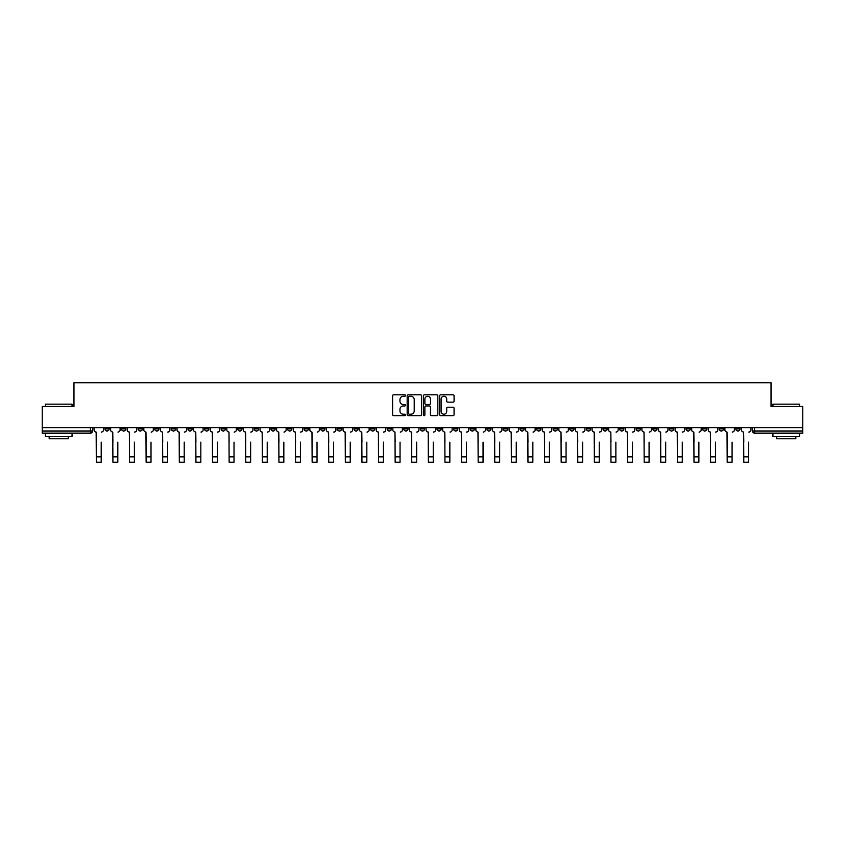 <?xml version="1.0" encoding="UTF-8"?>
<svg xmlns="http://www.w3.org/2000/svg" width="845" height="845" viewBox="0 0 845 845"><rect width="100%" height="100%" fill="white"/><g stroke="black" fill="none" stroke-linecap="round" stroke-linejoin="round"><path stroke-width="1.27" d="M405.473 395.513A0.729 0.729 0 0 0 404.744 394.784L393.643 394.784A1.046 1.046 0 0 0 392.598 395.83L392.598 414.631A1.046 1.046 0 0 0 393.643 415.677L404.744 415.677A0.729 0.729 0 0 0 405.473 414.948A0.729 0.729 0 0 0 404.744 414.219L403.308 414.219A3.338 3.338 0 0 1 399.96 410.871L399.96 409.307A3.338 3.338 0 0 1 403.308 405.959L404.744 405.959A0.729 0.729 0 0 0 405.473 405.23A0.729 0.729 0 0 0 404.744 404.501L403.308 404.501A3.338 3.338 0 0 1 399.96 401.164L399.96 399.59A3.338 3.338 0 0 1 403.308 396.252L404.744 396.252A0.729 0.729 0 0 0 405.473 395.513M702.607 428.859L702.607 427.686L702.607 428.859A2.134 2.134 0 0 0 704.73 430.992A2.134 2.134 0 0 1 702.607 428.859L706.864 428.859A2.134 2.134 0 0 1 704.73 430.992M553.19 428.859L553.19 427.686L553.19 428.859A2.134 2.134 0 0 0 555.313 430.992A2.134 2.134 0 0 1 553.19 428.859L557.446 428.859A2.134 2.134 0 0 1 555.313 430.992M519.981 427.686L519.981 428.859L524.238 428.859A2.134 2.134 0 0 1 522.115 430.992A2.134 2.134 0 0 1 519.981 428.859L519.981 427.686M503.377 428.859L503.377 427.686L503.377 428.859A2.134 2.134 0 0 0 505.511 430.992A2.134 2.134 0 0 1 503.377 428.859L507.634 428.859A2.134 2.134 0 0 1 505.511 430.992A2.134 2.134 0 0 0 507.634 428.859A2.134 2.134 0 0 1 505.511 430.992M486.783 428.859L486.783 427.686L486.783 428.859A2.134 2.134 0 0 0 488.906 430.992A2.134 2.134 0 0 1 486.783 428.859L491.04 428.859A2.134 2.134 0 0 1 488.906 430.992A2.134 2.134 0 0 0 491.04 428.859A2.134 2.134 0 0 1 488.906 430.992M436.971 428.859L436.971 427.686L436.971 428.859A2.134 2.134 0 0 0 439.104 430.992A2.134 2.134 0 0 1 436.971 428.859L441.227 428.859A2.134 2.134 0 0 1 439.104 430.992M420.366 427.686L420.366 428.859L424.634 428.859A2.134 2.134 0 0 1 422.5 430.992A2.134 2.134 0 0 1 420.366 428.859L420.366 427.686M403.773 427.686L403.773 428.859L408.029 428.859A2.134 2.134 0 0 1 405.896 430.992A2.134 2.134 0 0 1 403.773 428.859L403.773 427.686M387.168 427.686L387.168 428.859L391.425 428.859A2.134 2.134 0 0 1 389.291 430.992A2.134 2.134 0 0 1 387.168 428.859L387.168 427.686M370.564 428.859L370.564 427.686L370.564 428.859A2.134 2.134 0 0 0 372.698 430.992A2.134 2.134 0 0 1 370.564 428.859L374.821 428.859A2.134 2.134 0 0 1 372.698 430.992M337.366 427.686L337.366 428.859L341.623 428.859A2.134 2.134 0 0 1 339.489 430.992A2.134 2.134 0 0 1 337.366 428.859L337.366 427.686M320.762 428.859L320.762 427.686L320.762 428.859A2.134 2.134 0 0 0 322.885 430.992A2.134 2.134 0 0 1 320.762 428.859L325.019 428.859A2.134 2.134 0 0 1 322.885 430.992M138.136 427.686L138.136 428.859L142.393 428.859A2.134 2.134 0 0 1 140.27 430.992A2.134 2.134 0 0 1 138.136 428.859L138.136 427.686M453.026 402.146A1.046 1.046 0 0 0 454.071 401.111L454.071 395.83A1.046 1.046 0 0 0 453.026 394.784L440.699 394.784A1.046 1.046 0 0 0 439.653 395.83L439.653 414.631A1.046 1.046 0 0 0 440.699 415.677L453.026 415.677A1.046 1.046 0 0 0 454.071 414.631L454.071 408.262A1.046 1.046 0 0 0 453.026 407.216L447.755 407.216A1.046 1.046 0 0 0 446.709 408.262L446.709 411.42A2.799 2.799 0 0 1 443.91 414.219A2.799 2.799 0 0 1 441.122 411.42L441.122 399.041A2.799 2.799 0 0 1 443.91 396.252A2.799 2.799 0 0 1 446.709 399.041L446.709 401.111A1.046 1.046 0 0 0 447.755 402.146L453.026 402.146M42.25 427.686L42.25 406.508L73.969 406.508L73.969 382.774L771.031 382.774L771.031 406.508L802.75 406.508L802.75 427.686L42.25 427.686L42.25 430.992L92.591 430.992L92.591 427.686M421.581 395.83A1.046 1.046 0 0 0 420.546 394.784L408.219 394.784A1.046 1.046 0 0 0 407.174 395.83L407.174 414.631A1.046 1.046 0 0 0 408.219 415.677L420.546 415.677A1.046 1.046 0 0 0 421.581 414.631L421.581 395.83M424.454 394.784L436.78 394.784A1.046 1.046 0 0 1 437.826 395.83L437.826 414.631A1.046 1.046 0 0 1 436.78 415.677L431.51 415.677A1.046 1.046 0 0 1 430.464 414.631L430.464 407.005A1.046 1.046 0 0 0 429.418 405.959L425.922 405.959A1.046 1.046 0 0 0 424.877 407.005L424.877 414.948A0.729 0.729 0 0 1 424.148 415.677A0.729 0.729 0 0 1 423.419 414.948L423.419 395.83A1.046 1.046 0 0 1 424.454 394.784M752.409 427.686L752.409 430.992L802.75 430.992L802.75 433.115L754.543 433.115A2.134 2.134 0 0 1 752.409 430.992A2.134 2.134 0 0 0 754.543 433.115L754.543 427.686M802.75 427.686L802.75 430.992M92.591 430.992A2.134 2.134 0 0 1 90.457 433.115A2.134 2.134 0 0 0 92.591 430.992A2.134 2.134 0 0 1 90.457 433.115L42.25 433.115L42.25 430.992M740.062 427.686L740.062 428.859A2.134 2.134 0 0 1 737.938 430.992A2.134 2.134 0 0 1 735.805 428.859A2.134 2.134 0 0 0 737.938 430.992M735.805 427.686L735.805 428.859L740.062 428.859M723.468 427.686L723.468 428.859A2.134 2.134 0 0 1 721.334 430.992A2.134 2.134 0 0 1 719.211 428.859A2.134 2.134 0 0 0 721.334 430.992M719.211 427.686L719.211 428.859L723.468 428.859M706.864 427.686L706.864 428.859M690.259 427.686L690.259 428.859A2.134 2.134 0 0 1 688.136 430.992A2.134 2.134 0 0 1 686.003 428.859A2.134 2.134 0 0 0 688.136 430.992M686.003 427.686L686.003 428.859L690.259 428.859M673.655 427.686L673.655 428.859A2.134 2.134 0 0 1 671.532 430.992A2.134 2.134 0 0 1 669.398 428.859L673.655 428.859M669.398 427.686L669.398 428.859M657.061 427.686L657.061 428.859A2.134 2.134 0 0 1 654.928 430.992A2.134 2.134 0 0 1 652.805 428.859A2.134 2.134 0 0 0 654.928 430.992M652.805 427.686L652.805 428.859L657.061 428.859M640.457 427.686L640.457 428.859A2.134 2.134 0 0 1 638.324 430.992A2.134 2.134 0 0 1 636.201 428.859L640.457 428.859M636.201 427.686L636.201 428.859M623.853 427.686L623.853 428.859A2.134 2.134 0 0 1 621.719 430.992A2.134 2.134 0 0 1 619.596 428.859L623.853 428.859A2.134 2.134 0 0 1 621.719 430.992A2.134 2.134 0 0 0 623.853 428.859M619.596 427.686L619.596 428.859M607.249 427.686L607.249 428.859A2.134 2.134 0 0 1 605.126 430.992A2.134 2.134 0 0 1 602.992 428.859A2.134 2.134 0 0 0 605.126 430.992M602.992 427.686L602.992 428.859L607.249 428.859M590.644 427.686L590.644 428.859A2.134 2.134 0 0 1 588.521 430.992A2.134 2.134 0 0 1 586.388 428.859L590.644 428.859M586.388 427.686L586.388 428.859M574.051 427.686L574.051 428.859A2.134 2.134 0 0 1 571.917 430.992A2.134 2.134 0 0 1 569.794 428.859A2.134 2.134 0 0 0 571.917 430.992M569.794 427.686L569.794 428.859L574.051 428.859M557.446 427.686L557.446 428.859M540.842 427.686L540.842 428.859A2.134 2.134 0 0 1 538.719 430.992A2.134 2.134 0 0 1 536.586 428.859L540.842 428.859A2.134 2.134 0 0 1 538.719 430.992A2.134 2.134 0 0 0 540.842 428.859L540.842 427.686M536.586 427.686L536.586 428.859M524.238 427.686L524.238 428.859A2.134 2.134 0 0 1 522.115 430.992A2.134 2.134 0 0 0 524.238 428.859L524.238 427.686M507.634 427.686L507.634 428.859L507.634 427.686M491.04 427.686L491.04 428.859M474.436 427.686L474.436 428.859A2.134 2.134 0 0 1 472.302 430.992A2.134 2.134 0 0 1 470.179 428.859L474.436 428.859A2.134 2.134 0 0 1 472.302 430.992A2.134 2.134 0 0 0 474.436 428.859M470.179 427.686L470.179 428.859M457.832 427.686L457.832 428.859A2.134 2.134 0 0 1 455.708 430.992A2.134 2.134 0 0 1 453.575 428.859A2.134 2.134 0 0 0 455.708 430.992A2.134 2.134 0 0 0 457.832 428.859A2.134 2.134 0 0 1 455.708 430.992M453.575 427.686L453.575 428.859L457.832 428.859M441.227 427.686L441.227 428.859L441.227 427.686M424.634 427.686L424.634 428.859L424.634 427.686M408.029 427.686L408.029 428.859A2.134 2.134 0 0 1 405.896 430.992A2.134 2.134 0 0 0 408.029 428.859L408.029 427.686M391.425 427.686L391.425 428.859L391.425 427.686M374.821 427.686L374.821 428.859L374.821 427.686M358.217 427.686L358.217 428.859A2.134 2.134 0 0 1 356.094 430.992A2.134 2.134 0 0 1 353.96 428.859A2.134 2.134 0 0 0 356.094 430.992A2.134 2.134 0 0 0 358.217 428.859A2.134 2.134 0 0 1 356.094 430.992M353.96 427.686L353.96 428.859L358.217 428.859M341.623 427.686L341.623 428.859A2.134 2.134 0 0 1 339.489 430.992A2.134 2.134 0 0 0 341.623 428.859L341.623 427.686M325.019 427.686L325.019 428.859M308.414 427.686L308.414 428.859A2.134 2.134 0 0 1 306.281 430.992A2.134 2.134 0 0 1 304.158 428.859L308.414 428.859M304.158 427.686L304.158 428.859M291.81 427.686L291.81 428.859A2.134 2.134 0 0 1 289.687 430.992A2.134 2.134 0 0 1 287.553 428.859L291.81 428.859M287.553 427.686L287.553 428.859M275.206 427.686L275.206 428.859A2.134 2.134 0 0 1 273.083 430.992A2.134 2.134 0 0 1 270.949 428.859L275.206 428.859M270.949 427.686L270.949 428.859M258.612 427.686L258.612 428.859A2.134 2.134 0 0 1 256.479 430.992A2.134 2.134 0 0 1 254.356 428.859L258.612 428.859L258.612 427.686M254.356 427.686L254.356 428.859M242.008 427.686L242.008 428.859A2.134 2.134 0 0 1 239.874 430.992A2.134 2.134 0 0 1 237.751 428.859L242.008 428.859M237.751 427.686L237.751 428.859M225.404 427.686L225.404 428.859A2.134 2.134 0 0 1 223.281 430.992A2.134 2.134 0 0 1 221.147 428.859L225.404 428.859M221.147 427.686L221.147 428.859M208.799 427.686L208.799 428.859A2.134 2.134 0 0 1 206.676 430.992A2.134 2.134 0 0 1 204.543 428.859L208.799 428.859M204.543 427.686L204.543 428.859M192.195 427.686L192.195 428.859A2.134 2.134 0 0 1 190.072 430.992A2.134 2.134 0 0 1 187.939 428.859L192.195 428.859M187.939 427.686L187.939 428.859M175.602 427.686L175.602 428.859A2.134 2.134 0 0 1 173.468 430.992A2.134 2.134 0 0 1 171.345 428.859A2.134 2.134 0 0 0 173.468 430.992M171.345 427.686L171.345 428.859L175.602 428.859M158.997 427.686L158.997 428.859A2.134 2.134 0 0 1 156.864 430.992A2.134 2.134 0 0 1 154.741 428.859L158.997 428.859M154.741 427.686L154.741 428.859M142.393 427.686L142.393 428.859A2.134 2.134 0 0 1 140.27 430.992A2.134 2.134 0 0 0 142.393 428.859M125.789 427.686L125.789 428.859A2.134 2.134 0 0 1 123.666 430.992A2.134 2.134 0 0 1 121.532 428.859A2.134 2.134 0 0 0 123.666 430.992A2.134 2.134 0 0 0 125.789 428.859A2.134 2.134 0 0 1 123.666 430.992M121.532 427.686L121.532 428.859L125.789 428.859M109.195 427.686L109.195 428.859A2.134 2.134 0 0 1 107.061 430.992A2.134 2.134 0 0 1 104.938 428.859L109.195 428.859L109.195 427.686M104.938 427.686L104.938 428.859M409.36 396.252A0.729 0.729 0 0 0 408.631 396.981L408.631 413.49A0.729 0.729 0 0 0 409.36 414.219L410.881 414.219A3.338 3.338 0 0 0 414.219 410.871L414.219 399.59A3.338 3.338 0 0 0 410.881 396.252L409.36 396.252M430.464 399.093A2.799 2.799 0 0 0 427.676 396.305A2.799 2.799 0 0 0 424.877 399.093L424.877 403.456A1.046 1.046 0 0 0 425.922 404.501L429.418 404.501A1.046 1.046 0 0 0 430.464 403.456L430.464 399.093M94.027 429.925L94.027 427.686L94.027 429.925A2.134 2.134 0 0 0 96.15 432.048L96.309 442.157M96.15 432.048L96.309 462.226L101.21 462.226L101.21 442.157M103.491 429.925L103.491 427.686L103.491 429.925A2.134 2.134 0 0 1 101.368 432.048M110.632 429.925L110.632 427.686L110.632 429.925A2.134 2.134 0 0 0 112.755 432.048L112.913 442.157M112.755 432.048L112.913 462.226L117.814 462.226L117.814 442.157M120.096 429.925L120.096 427.686L120.096 429.925A2.134 2.134 0 0 1 117.973 432.048M127.225 429.925L127.225 427.686L127.225 429.925A2.134 2.134 0 0 0 129.359 432.048L129.517 442.157M129.359 432.048L129.517 462.226L134.408 462.226L134.408 442.157M136.7 429.925L136.7 427.686L136.7 429.925A2.134 2.134 0 0 1 134.577 432.048M143.83 429.925L143.83 427.686L143.83 429.925A2.134 2.134 0 0 0 145.963 432.048L146.122 442.157M145.963 432.048L146.122 462.226L151.012 462.226L151.012 442.157M153.304 429.925L153.304 427.686L153.304 429.925A2.134 2.134 0 0 1 151.171 432.048M45.44 404.163L72.047 404.163L45.44 404.163L45.44 406.508M72.047 436.305L45.44 436.305L45.44 433.643L72.047 433.643L72.047 436.305M68.329 436.305L68.329 438.756L49.168 438.756L49.168 436.305M772.953 404.163L799.56 404.163L772.953 404.163L772.953 406.508M799.56 436.305L772.953 436.305L772.953 433.643L799.56 433.643L799.56 436.305M795.832 436.305L795.832 438.756L776.671 438.756L776.671 436.305M160.434 429.925L160.434 427.686L160.434 429.925A2.134 2.134 0 0 0 162.557 432.048L162.726 442.157M162.557 432.048L162.726 462.226L167.616 462.226L167.616 442.157M169.908 429.925L169.908 427.686L169.908 429.925A2.134 2.134 0 0 1 167.775 432.048M177.038 429.925L177.038 427.686L177.038 429.925A2.134 2.134 0 0 0 179.161 432.048L179.32 442.157M179.161 432.048L179.32 462.226L184.221 462.226L184.221 442.157M186.502 429.925L186.502 427.686L186.502 429.925A2.134 2.134 0 0 1 184.379 432.048M193.632 429.925L193.632 427.686L193.632 429.925A2.134 2.134 0 0 0 195.765 432.048L195.924 442.157M195.765 432.048L195.924 462.226L200.825 462.226L200.825 442.157M203.106 429.925L203.106 427.686L203.106 429.925A2.134 2.134 0 0 1 200.983 432.048M210.236 429.925L210.236 427.686L210.236 429.925A2.134 2.134 0 0 0 212.37 432.048L212.528 442.157M212.37 432.048L212.528 462.226L217.418 462.226L217.418 442.157M219.711 429.925L219.711 427.686L219.711 429.925A2.134 2.134 0 0 1 217.577 432.048M226.84 429.925L226.84 427.686L226.84 429.925A2.134 2.134 0 0 0 228.974 432.048L229.132 442.157M228.974 432.048L229.132 462.226L234.023 462.226L234.023 442.157M236.315 429.925L236.315 427.686L236.315 429.925A2.134 2.134 0 0 1 234.181 432.048M243.444 429.925L243.444 427.686L243.444 429.925A2.134 2.134 0 0 0 245.568 432.048L245.726 442.157M245.568 432.048L245.726 462.226L250.627 462.226L250.627 442.157M252.919 429.925L252.919 427.686L252.919 429.925A2.134 2.134 0 0 1 250.785 432.048M260.049 429.925L260.049 427.686L260.049 429.925A2.134 2.134 0 0 0 262.172 432.048L262.33 442.157M262.172 432.048L262.33 462.226L267.231 462.226L267.231 442.157M269.513 429.925L269.513 427.686L269.513 429.925A2.134 2.134 0 0 1 267.39 432.048M276.642 429.925L276.642 427.686L276.642 429.925A2.134 2.134 0 0 0 278.776 432.048L278.934 442.157M278.776 432.048L278.934 462.226L283.836 462.226L283.836 442.157M286.117 429.925L286.117 427.686L286.117 429.925A2.134 2.134 0 0 1 283.994 432.048M293.247 429.925L293.247 427.686L293.247 429.925A2.134 2.134 0 0 0 295.38 432.048L295.539 442.157M295.38 432.048L295.539 462.226L300.429 462.226L300.429 442.157M302.721 429.925L302.721 427.686L302.721 429.925A2.134 2.134 0 0 1 300.588 432.048M309.851 429.925L309.851 427.686L309.851 429.925A2.134 2.134 0 0 0 311.985 432.048L312.143 442.157M311.985 432.048L312.143 462.226L317.033 462.226L317.033 442.157M319.325 429.925L319.325 427.686L319.325 429.925A2.134 2.134 0 0 1 317.192 432.048M326.455 429.925L326.455 427.686L326.455 429.925A2.134 2.134 0 0 0 328.578 432.048L328.737 442.157M328.578 432.048L328.737 462.226L333.638 462.226L333.638 442.157M335.93 429.925L335.93 427.686L335.93 429.925A2.134 2.134 0 0 1 333.796 432.048M343.059 429.925L343.059 427.686L343.059 429.925A2.134 2.134 0 0 0 345.183 432.048L345.341 442.157M345.183 432.048L345.341 462.226L350.242 462.226L350.242 442.157M352.523 429.925L352.523 427.686L352.523 429.925A2.134 2.134 0 0 1 350.4 432.048M359.653 429.925L359.653 427.686L359.653 429.925A2.134 2.134 0 0 0 361.787 432.048L361.945 442.157M361.787 432.048L361.945 462.226L366.836 462.226L366.836 442.157M369.128 429.925L369.128 427.686L369.128 429.925A2.134 2.134 0 0 1 367.005 432.048M376.257 429.925L376.257 427.686L376.257 429.925A2.134 2.134 0 0 0 378.391 432.048L378.549 442.157M378.391 432.048L378.549 462.226L383.44 462.226L383.44 442.157M385.732 429.925L385.732 427.686L385.732 429.925A2.134 2.134 0 0 1 383.598 432.048M392.862 429.925L392.862 427.686L392.862 429.925A2.134 2.134 0 0 0 394.985 432.048L395.154 442.157M394.985 432.048L395.154 462.226L400.044 462.226L400.044 442.157M402.336 429.925L402.336 427.686L402.336 429.925A2.134 2.134 0 0 1 400.203 432.048M409.466 429.925L409.466 427.686L409.466 429.925A2.134 2.134 0 0 0 411.589 432.048L411.747 442.157M411.589 432.048L411.747 462.226L416.648 462.226L416.648 442.157M418.93 429.925L418.93 427.686L418.93 429.925A2.134 2.134 0 0 1 416.807 432.048M426.07 429.925L426.07 427.686L426.07 429.925A2.134 2.134 0 0 0 428.193 432.048L428.352 442.157M428.193 432.048L428.352 462.226L433.253 462.226L433.253 442.157M435.534 429.925L435.534 427.686L435.534 429.925A2.134 2.134 0 0 1 433.411 432.048M442.664 429.925L442.664 427.686L442.664 429.925A2.134 2.134 0 0 0 444.797 432.048L444.956 442.157M444.797 432.048L444.956 462.226L449.846 462.226L449.846 442.157M452.138 429.925L452.138 427.686L452.138 429.925A2.134 2.134 0 0 1 450.015 432.048M459.268 429.925L459.268 427.686L459.268 429.925A2.134 2.134 0 0 0 461.402 432.048L461.56 442.157M461.402 432.048L461.56 462.226L466.451 462.226L466.451 442.157M468.743 429.925L468.743 427.686L468.743 429.925A2.134 2.134 0 0 1 466.609 432.048M475.872 429.925L475.872 427.686L475.872 429.925A2.134 2.134 0 0 0 477.995 432.048L478.164 442.157M477.995 432.048L478.164 462.226L483.055 462.226L483.055 442.157M485.347 429.925L485.347 427.686L485.347 429.925A2.134 2.134 0 0 1 483.213 432.048M492.477 429.925L492.477 427.686L492.477 429.925A2.134 2.134 0 0 0 494.6 432.048L494.758 442.157M494.6 432.048L494.758 462.226L499.659 462.226L499.659 442.157M501.941 429.925L501.941 427.686L501.941 429.925A2.134 2.134 0 0 1 499.817 432.048M509.07 429.925L509.07 427.686L509.07 429.925A2.134 2.134 0 0 0 511.204 432.048L511.362 442.157M511.204 432.048L511.362 462.226L516.263 462.226L516.263 442.157M518.545 429.925L518.545 427.686L518.545 429.925A2.134 2.134 0 0 1 516.422 432.048M525.674 429.925L525.674 427.686L525.674 429.925A2.134 2.134 0 0 0 527.808 432.048L527.967 442.157M527.808 432.048L527.967 462.226L532.857 462.226L532.857 442.157M535.149 429.925L535.149 427.686L535.149 429.925A2.134 2.134 0 0 1 533.015 432.048M542.279 429.925L542.279 427.686L542.279 429.925A2.134 2.134 0 0 0 544.412 432.048L544.571 442.157M544.412 432.048L544.571 462.226L549.461 462.226L549.461 442.157M551.753 429.925L551.753 427.686L551.753 429.925A2.134 2.134 0 0 1 549.62 432.048M558.883 429.925L558.883 427.686L558.883 429.925A2.134 2.134 0 0 0 561.006 432.048L561.164 442.157M561.006 432.048L561.164 462.226L566.065 462.226L566.065 442.157M568.358 429.925L568.358 427.686L568.358 429.925A2.134 2.134 0 0 1 566.224 432.048M575.487 429.925L575.487 427.686L575.487 429.925A2.134 2.134 0 0 0 577.61 432.048L577.769 442.157M577.61 432.048L577.769 462.226L582.67 462.226L582.67 442.157M584.951 429.925L584.951 427.686L584.951 429.925A2.134 2.134 0 0 1 582.828 432.048M592.081 429.925L592.081 427.686L592.081 429.925A2.134 2.134 0 0 0 594.215 432.048L594.373 442.157M594.215 432.048L594.373 462.226L599.274 462.226L599.274 442.157M601.555 429.925L601.555 427.686L601.555 429.925A2.134 2.134 0 0 1 599.432 432.048M608.685 429.925L608.685 427.686L608.685 429.925A2.134 2.134 0 0 0 610.819 432.048L610.977 442.157M610.819 432.048L610.977 462.226L615.868 462.226L615.868 442.157M618.16 429.925L618.16 427.686L618.16 429.925A2.134 2.134 0 0 1 616.026 432.048M625.289 429.925L625.289 427.686L625.289 429.925A2.134 2.134 0 0 0 627.423 432.048L627.581 442.157M627.423 432.048L627.581 462.226L632.472 462.226L632.472 442.157M634.764 429.925L634.764 427.686L634.764 429.925A2.134 2.134 0 0 1 632.63 432.048M641.894 429.925L641.894 427.686L641.894 429.925A2.134 2.134 0 0 0 644.017 432.048L644.175 442.157M644.017 432.048L644.175 462.226L649.076 462.226L649.076 442.157M651.368 429.925L651.368 427.686L651.368 429.925A2.134 2.134 0 0 1 649.235 432.048M658.498 429.925L658.498 427.686L658.498 429.925A2.134 2.134 0 0 0 660.621 432.048L660.779 442.157M660.621 432.048L660.779 462.226L665.68 462.226L665.68 442.157M667.962 429.925L667.962 427.686L667.962 429.925A2.134 2.134 0 0 1 665.839 432.048M675.092 429.925L675.092 427.686L675.092 429.925A2.134 2.134 0 0 0 677.225 432.048L677.384 442.157M677.225 432.048L677.384 462.226L682.274 462.226L682.274 442.157M684.566 429.925L684.566 427.686L684.566 429.925A2.134 2.134 0 0 1 682.443 432.048M691.696 429.925L691.696 427.686L691.696 429.925A2.134 2.134 0 0 0 693.829 432.048L693.988 442.157M693.829 432.048L693.988 462.226L698.878 462.226L698.878 442.157M701.17 429.925L701.17 427.686L701.17 429.925A2.134 2.134 0 0 1 699.037 432.048M708.3 429.925L708.3 427.686L708.3 429.925A2.134 2.134 0 0 0 710.423 432.048L710.592 442.157M710.423 432.048L710.592 462.226L715.483 462.226L715.483 442.157M717.775 429.925L717.775 427.686L717.775 429.925A2.134 2.134 0 0 1 715.641 432.048M724.904 429.925L724.904 427.686L724.904 429.925A2.134 2.134 0 0 0 727.027 432.048L727.186 442.157M727.027 432.048L727.186 462.226L732.087 462.226L732.087 442.157M734.368 429.925L734.368 427.686L734.368 429.925A2.134 2.134 0 0 1 732.245 432.048M741.509 429.925L741.509 427.686L741.509 429.925A2.134 2.134 0 0 0 743.632 432.048L743.79 442.157M743.632 432.048L743.79 462.226L748.691 462.226L748.691 442.157M750.973 429.925L750.973 427.686L750.973 429.925A2.134 2.134 0 0 1 748.85 432.048M90.457 427.686L90.457 433.115M754.543 433.115A2.134 2.134 0 0 1 752.409 430.992M101.21 456.849L96.309 456.849M117.814 456.849L112.913 456.849M134.408 456.849L129.517 456.849M151.012 456.849L146.122 456.849M167.616 456.849L162.726 456.849M184.221 456.849L179.32 456.849M200.825 456.849L195.924 456.849M217.418 456.849L212.528 456.849M234.023 456.849L229.132 456.849M250.627 456.849L245.726 456.849M267.231 456.849L262.33 456.849M283.836 456.849L278.934 456.849M300.429 456.849L295.539 456.849M317.033 456.849L312.143 456.849M333.638 456.849L328.737 456.849M350.242 456.849L345.341 456.849M366.836 456.849L361.945 456.849M383.44 456.849L378.549 456.849M400.044 456.849L395.154 456.849M416.648 456.849L411.747 456.849M433.253 456.849L428.352 456.849M449.846 456.849L444.956 456.849M466.451 456.849L461.56 456.849M483.055 456.849L478.164 456.849M499.659 456.849L494.758 456.849M516.263 456.849L511.362 456.849M532.857 456.849L527.967 456.849M549.461 456.849L544.571 456.849M566.065 456.849L561.164 456.849M582.67 456.849L577.769 456.849M599.274 456.849L594.373 456.849M615.868 456.849L610.977 456.849M632.472 456.849L627.581 456.849M649.076 456.849L644.175 456.849M665.68 456.849L660.779 456.849M682.274 456.849L677.384 456.849M698.878 456.849L693.988 456.849M715.483 456.849L710.592 456.849M732.087 456.849L727.186 456.849M748.691 456.849L743.79 456.849M72.047 406.508L72.047 404.163M65.984 433.643L65.984 433.115M51.513 433.643L51.513 433.115M799.56 406.508L799.56 404.163M793.487 433.643L793.487 433.115M779.016 433.643L779.016 433.115"/></g></svg>
